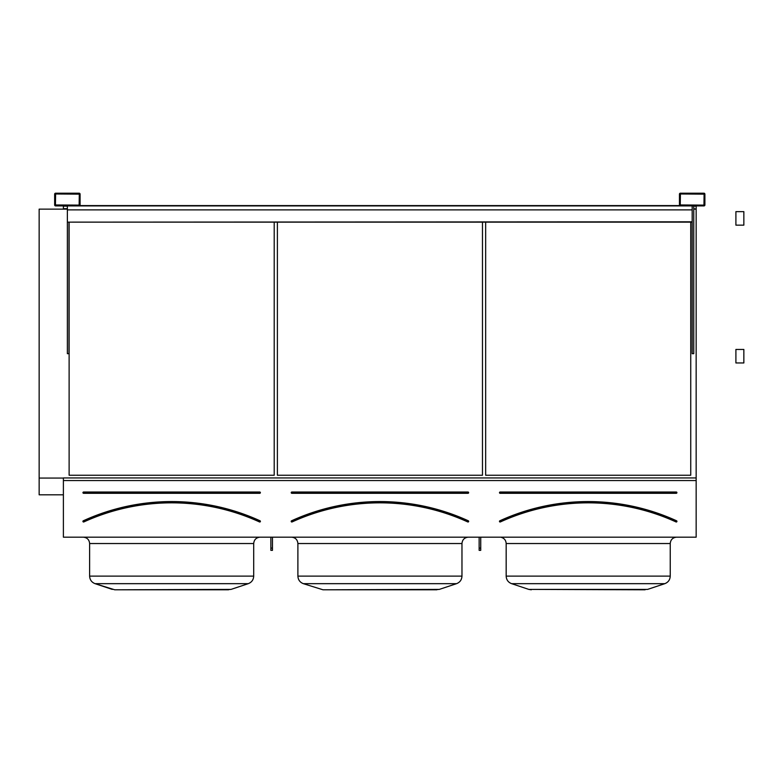 <?xml version="1.0" encoding="UTF-8"?>
<svg xmlns="http://www.w3.org/2000/svg" width="783" height="783" viewBox="0 0 783 783"><rect width="100%" height="100%" fill="white"/><g stroke="black" fill="none" stroke-linecap="round" stroke-linejoin="round"><path stroke-width="1.17" d="M63.394 537.177L696.156 537.177L696.156 480.556L63.394 480.556L63.394 537.177M55.603 205.919L79.132 205.919A0.949 0.949 0 0 0 80.091 204.96L80.091 194.155A0.949 0.949 0 0 0 79.132 193.195L55.603 193.195A0.949 0.949 0 0 0 54.653 194.155L54.653 204.96A0.949 0.949 0 0 0 55.603 205.919M680.417 205.919L703.946 205.919A0.949 0.949 0 0 0 704.896 204.96L704.896 194.155A0.949 0.949 0 0 0 703.946 193.195L680.417 193.195A0.949 0.949 0 0 0 679.458 194.155L679.458 204.96A0.949 0.949 0 0 0 680.417 205.919M83.585 492.027L83.585 493.3A0.636 0.636 0 0 1 82.949 492.664A0.636 0.636 0 0 1 83.585 492.027L259.741 492.027L83.585 492.341L83.585 492.977L259.741 492.977L259.741 492.341L259.741 493.3A0.636 0.636 0 0 0 260.377 492.664A0.636 0.636 0 0 0 259.741 492.027M83.429 521.077L83.292 520.793A212.722 212.722 0 0 1 260.034 520.793L259.897 521.077A212.399 212.399 0 0 0 83.429 521.077M260.034 520.793A0.636 0.636 0 0 1 260.348 521.635A0.636 0.636 0 0 1 259.506 521.948L259.633 521.654A211.762 211.762 0 0 0 83.693 521.654L83.82 521.948A0.636 0.636 0 0 1 82.978 521.635A0.636 0.636 0 0 1 83.292 520.793M274.207 475.242L274.207 222.137L274.207 475.242L69.119 475.242L69.119 222.137L69.119 475.242M117.949 589.805L231.073 589.393L248.26 583.668C251.695 582.317 253.506 579.802 253.702 576.122C253.506 579.802 251.695 582.317 248.26 583.668L95.066 583.668C91.64 582.317 89.82 579.802 89.624 576.122L253.702 576.122L253.702 543.539C254.074 539.673 256.198 537.559 260.064 537.177C256.198 537.559 254.074 539.673 253.702 543.539L89.624 543.539C89.252 539.673 87.128 537.559 83.272 537.177M248.26 583.668L231.073 589.393L225.387 589.805M228.558 589.805L114.768 589.805L95.066 583.668C91.64 582.317 89.82 579.802 89.624 576.122L89.624 543.539M253.702 576.122L253.702 543.539M291.853 492.027L291.853 493.3A0.636 0.636 0 0 1 291.217 492.664A0.636 0.636 0 0 1 291.853 492.027L468.009 492.027L291.853 492.341L291.853 492.977L468.009 492.977L468.009 492.341L468.009 493.3A0.636 0.636 0 0 0 468.645 492.664A0.636 0.636 0 0 0 468.009 492.027M291.697 521.077L291.56 520.793A212.722 212.722 0 0 1 468.303 520.793L468.175 521.077A212.399 212.399 0 0 0 291.697 521.077M468.303 520.793A0.636 0.636 0 0 1 468.616 521.635A0.636 0.636 0 0 1 467.774 521.948L467.911 521.654A211.762 211.762 0 0 0 291.961 521.654L292.088 521.948A0.636 0.636 0 0 1 291.247 521.635A0.636 0.636 0 0 1 291.56 520.793M482.475 475.242L482.475 222.137L482.475 475.242L277.388 475.242L277.388 222.137L277.388 475.242M326.217 589.805L439.341 589.393L456.538 583.668C459.964 582.317 461.774 579.802 461.97 576.122C461.774 579.802 459.964 582.317 456.538 583.668L303.334 583.668C299.909 582.317 298.098 579.802 297.892 576.122L461.97 576.122L461.97 543.539C462.342 539.673 464.466 537.559 468.332 537.177C464.466 537.559 462.342 539.673 461.97 543.539L297.892 543.539C297.52 539.673 295.397 537.559 291.54 537.177L292.118 537.207M456.538 583.668L439.341 589.393L433.655 589.805M436.836 589.805L323.036 589.805L303.334 583.668C299.909 582.317 298.098 579.802 297.892 576.122L297.892 543.539M693.767 209.13L696.156 209.13L696.156 477.943L63.394 477.943L63.394 480.556M63.394 205.919L63.394 209.13L67.367 209.13M696.156 477.943L696.156 480.556M690.743 475.242L690.743 222.137L690.743 475.242L485.656 475.242L485.656 222.137L485.656 475.242M39.15 209.13L63.394 209.13L39.15 209.13L39.15 478.061L63.394 478.061M693.767 208.679L696.156 209.13M63.394 208.679L67.367 208.679M693.767 206.154L696.156 206.154L696.156 208.679M63.394 206.154L67.367 206.154M39.15 494.807L63.394 494.807L39.15 494.807L39.15 478.061M645.104 589.805L528.789 589.393L647.619 589.393L664.806 583.668C668.232 582.317 670.042 579.802 670.238 576.122C670.042 579.802 668.232 582.317 664.806 583.668L511.602 583.668L528.789 589.393L511.602 583.668C508.177 582.317 506.366 579.802 506.17 576.122L670.238 576.122L670.238 543.539C670.62 539.673 672.734 537.559 676.6 537.177C672.734 537.559 670.62 539.673 670.238 543.539L506.17 543.539C505.965 540.358 504.34 538.293 501.296 537.353L501.267 537.344M500.122 492.027L500.122 493.3A0.636 0.636 0 0 1 499.485 492.664A0.636 0.636 0 0 1 500.122 492.027L676.277 492.027L500.122 492.341L500.122 492.977L676.277 492.977L676.277 492.341L676.277 493.3A0.636 0.636 0 0 0 676.913 492.664A0.636 0.636 0 0 0 676.277 492.027M499.965 521.077L499.828 520.793A0.636 0.636 0 0 0 499.515 521.635A0.636 0.636 0 0 0 500.357 521.948A211.449 211.449 0 0 1 676.042 521.948A0.636 0.636 0 0 0 676.884 521.635A0.636 0.636 0 0 0 676.571 520.793L676.443 521.077A212.399 212.399 0 0 0 499.965 521.077M676.042 521.948L676.179 521.654A211.762 211.762 0 0 0 500.229 521.654L500.357 521.948M680.251 204.96L703.946 205.117L704.103 194.155L680.417 193.988L680.251 204.96M693.767 205.919L693.767 353.691L692.182 353.691L692.182 205.919M55.446 204.96L79.132 205.117L79.298 194.155L55.603 193.988L55.446 204.96M68.963 222.137L68.963 353.691L67.367 353.691L67.367 222.137L692.182 222.137M480.733 537.177L480.733 550.351L479.137 550.351L479.137 537.177M480.733 548.1L479.137 548.1M272.464 537.177L272.464 550.351L270.869 550.351L270.869 537.177M272.464 548.1L270.869 548.1M68.963 205.919L690.586 205.919M67.367 205.919L67.367 209.893L692.182 209.893M67.367 222.137L692.182 221.814M67.367 221.814L67.367 209.893M79.846 205.596L679.703 205.596M735.903 215.276L735.903 211.645L743.85 211.645L743.85 225.152L735.903 225.152L735.903 215.276M735.903 353.074L735.903 349.443L743.85 349.443L743.85 362.95L735.903 362.95L735.903 353.074M259.741 493.3L83.585 493.3M259.506 521.948A211.449 211.449 0 0 0 83.82 521.948M468.009 493.3L291.853 493.3M467.774 521.948A211.449 211.449 0 0 0 292.088 521.948M499.828 520.793A212.722 212.722 0 0 1 676.571 520.793M676.277 493.3L500.122 493.3M112.253 589.393L95.066 583.668M295.475 538.538L294.477 537.901M511.602 583.668C508.177 582.317 506.366 579.802 506.17 576.122L506.17 543.539M528.789 589.393L531.305 589.805M735.903 349.443L743.85 349.443"/></g></svg>
